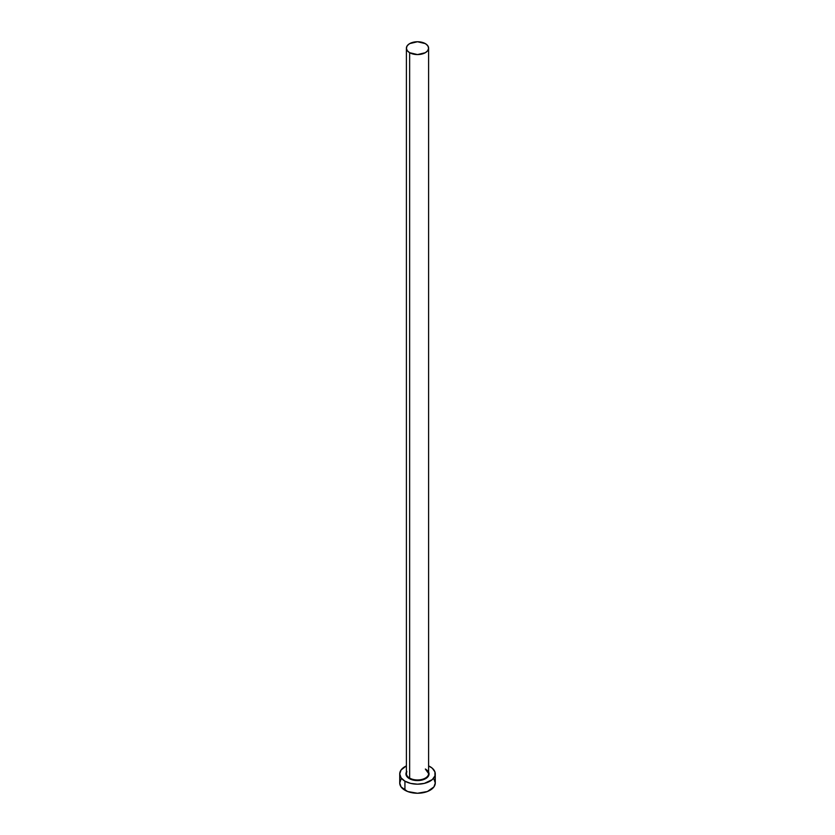 <?xml version="1.0" encoding="UTF-8"?>
<svg xmlns="http://www.w3.org/2000/svg" width="835" height="835" viewBox="0 0 835 835"><rect width="100%" height="100%" fill="white"/><g stroke="black" fill="none" stroke-linecap="round" stroke-linejoin="round"><path stroke-width="1.25" d="M406.488 772.688A11.105 6.419 0 0 0 409.641 778.084L409.327 778.627A11.554 6.67 180 0 1 406.394 772.083M406.394 48.169L406.394 773.554A11.105 6.419 0 0 0 409.641 778.084A11.105 6.419 0 0 0 421.748 779.483A11.105 6.419 0 0 0 428.605 773.554L428.605 48.169A11.105 6.419 180 0 1 421.748 54.087A11.105 6.419 180 0 1 409.641 52.699L409.641 778.084L409.641 52.699A11.105 6.419 180 0 1 406.394 48.169A11.105 6.419 180 0 1 413.252 42.241A11.105 6.419 180 0 1 425.359 43.629A11.105 6.419 180 0 1 428.605 48.169L427.76 45.706L425.359 43.629L417.5 41.75L409.641 43.629L407.24 45.706L406.394 48.169L407.24 50.622L409.641 52.699L417.5 54.578L425.359 52.699L427.76 50.622L428.605 48.169M401.071 779.055L399.725 782.99A17.775 10.26 0 0 0 404.933 790.244L404.933 781.174L410.695 783.397L417.5 784.18L424.305 783.397L432.279 779.619L434.931 775.913L434.931 771.916L432.279 768.21L428.605 765.904A17.775 10.26 180 0 1 430.067 766.655A17.775 10.26 180 0 1 435.275 773.92A17.775 10.26 180 0 1 424.305 783.397A17.775 10.26 180 0 1 404.933 781.174L404.933 790.244A17.775 10.26 0 0 0 424.305 792.467A17.775 10.26 0 0 0 435.275 782.99L433.929 779.055M404.933 781.174A17.775 10.26 180 0 1 399.725 773.92A17.775 10.26 180 0 1 406.394 765.904L401.071 769.985L399.725 773.92L401.071 777.844L404.933 781.174M428.178 771.363L428.835 775.214L427.102 777.625L421.925 780.078L417.5 780.589L413.075 780.078L407.897 777.625L406.165 775.214L406.822 771.363M399.725 773.92L399.725 782.99L401.071 786.914L407.626 791.517L417.5 793.25L427.374 791.517L433.929 786.914L435.275 782.99L435.275 773.92M428.605 772.083A11.554 6.67 180 0 1 423.355 779.66A11.554 6.67 180 0 1 409.327 778.627L409.641 778.084A11.105 6.419 0 0 0 421.049 779.629A11.105 6.419 0 0 0 428.512 774.41A11.105 6.419 0 0 0 425.359 769.014M428.605 773.554L425.453 769.223"/></g></svg>
